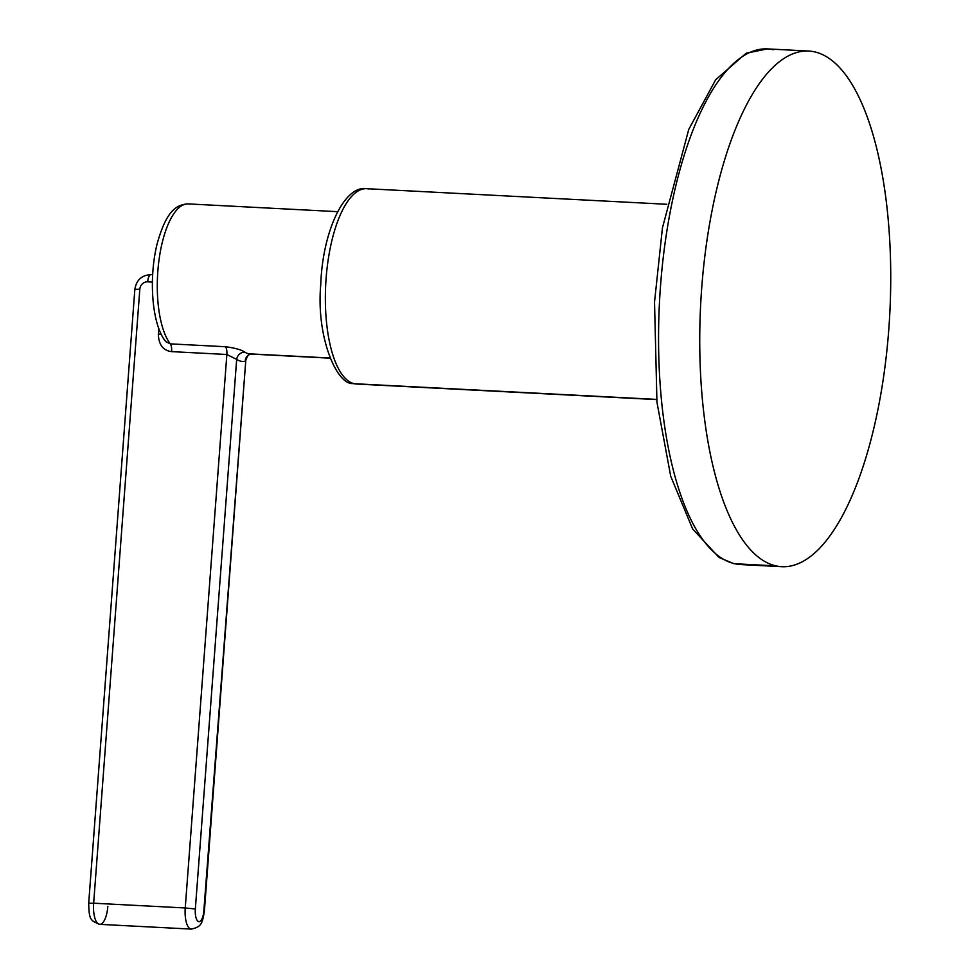 <?xml version="1.0" encoding="UTF-8"?>
<svg xmlns="http://www.w3.org/2000/svg" width="978" height="978" viewBox="0 0 978 978"><rect width="100%" height="100%" fill="white"/><g stroke="black" fill="none" stroke-linecap="round" stroke-linejoin="round"><path stroke-width="1.47" d="M775.909 565.871A258.18 94.67 93 0 0 888.745 330.038A258.18 94.67 93 0 0 814.564 51.858A258.18 94.67 93 0 0 701.727 287.691A258.18 94.67 93 0 0 775.909 565.871A258.18 94.67 93 0 0 781.862 566.702A258.18 94.67 93 0 0 889.308 321.921A258.18 94.67 93 0 0 814.564 51.858A258.18 94.67 93 0 0 808.623 51.039A258.18 94.67 93 0 0 701.165 295.821A258.18 94.67 93 0 0 775.909 565.871L734.722 563.731L775.909 565.871M773.378 49.719A258.18 94.67 93 0 0 767.437 48.9L746.165 53.228L715.664 79.768L688.744 129.438L662.448 227.837L654.526 302.055L656.947 402.215L670.725 476.274L692.62 528.902L719.026 557.484L733.586 563.585L740.664 564.563A258.18 94.67 -87 0 1 734.722 563.731A258.18 94.67 -87 0 1 659.979 293.681A258.18 94.67 -87 0 1 767.437 48.9A258.18 94.67 93 0 0 659.979 293.681A258.18 94.67 93 0 0 734.722 563.731A7.824 7.262 102.8 0 1 733.586 563.585A7.824 7.262 -77.2 0 0 734.722 563.731A258.18 94.67 93 0 0 740.664 564.563L781.862 566.702M656.654 399.403L354.219 383.706A97.8 35.856 -87 0 1 325.894 281.419A97.8 35.856 -87 0 1 366.603 188.693A97.8 35.856 93 0 0 325.894 281.419A97.8 35.856 93 0 0 354.219 383.706L656.654 399.403M368.853 189.011A97.8 35.856 93 0 0 366.603 188.693C344.831 184.866 322.679 230.368 320.76 284.415C315.931 337.997 337.251 385.308 353.07 383.547A7.824 7.262 -77.2 0 0 354.219 383.706A7.824 7.262 102.8 0 1 353.07 383.547L356.469 384.024A97.8 35.856 -87 0 1 354.219 383.706A97.8 35.856 93 0 0 356.469 384.024L656.678 399.599M107.825 906.423A19.56 7.176 93 0 1 99.719 924.344L191.309 929.1A19.56 7.176 -87 0 1 185.245 907.963L93.656 903.207A19.56 7.176 93 0 0 99.719 924.344A19.56 7.176 -87 0 1 93.656 903.207L88.692 903.269L93.656 903.207L139.817 289.256L134.854 289.305L139.817 289.256A7.824 7.262 -77.2 0 1 147.678 281.835A7.824 2.873 -87 0 1 150.918 274.671A7.824 2.873 93 0 0 147.678 281.835L152.385 282.08L147.678 281.835A7.824 7.262 -77.2 0 0 139.817 289.256L93.656 903.207L185.245 907.963A19.56 7.176 93 0 0 191.309 929.1C200.967 926.912 202.312 924.222 204.378 911.117L245.784 360.491C248.608 352.532 249.023 355.637 251.126 353.987L250.392 354.036A73.35 26.895 -87 0 1 248.705 353.804L329.916 358.009L248.705 353.804A73.35 26.895 -87 0 1 244.928 352.166C241.407 349.794 234.94 347.985 225.527 346.738L170.282 343.865A73.35 26.895 -87 0 1 158.876 260.992A73.35 26.895 -87 0 1 188.216 203.913A73.35 26.895 93 0 0 158.876 260.992A73.35 26.895 93 0 0 170.282 343.865A7.824 2.873 -87 0 1 171.615 351.628C163.094 350.576 158.668 344.721 158.338 334.06L158.766 328.412L158.338 334.06L161.162 334.158L158.338 334.06C158.668 344.721 163.094 350.576 171.615 351.628L226.859 354.488L236.664 359.403A81.174 29.768 93 0 0 245.172 361.322A7.824 7.249 80.4 0 1 250.796 354.048A7.824 7.249 80.4 0 0 245.172 361.322A81.174 29.768 -87 0 1 236.664 359.403L195.343 908.978A11.736 4.303 93 0 0 198.717 921.631A11.736 4.303 93 0 0 203.84 910.909L245.784 360.442L203.84 910.909A11.736 4.303 93 0 1 198.717 921.631A11.736 4.303 93 0 1 195.343 908.978L185.245 907.963L226.859 354.488L171.615 351.628A7.824 2.873 -87 0 0 170.282 343.865L165.637 341.505L170.282 343.865L225.527 346.738C234.94 347.985 241.407 349.794 244.928 352.166A7.824 7.127 -57.1 0 0 236.664 359.403L195.343 908.978L185.245 907.963L226.859 354.488A7.824 2.873 93 0 0 225.527 346.738A7.824 2.873 93 0 1 226.859 354.488L236.664 359.403A7.824 7.127 -57.1 0 1 244.928 352.166A73.35 26.895 -87 0 0 248.705 353.804A73.35 26.895 -87 0 0 250.392 354.036L329.965 358.168M164.035 339.097L165.637 341.505M189.903 204.157A73.35 26.895 93 0 0 188.216 203.913C175.918 204.463 166.126 211.664 157.189 243.656C148.729 277.153 151.504 322.642 164.964 340.674M99.719 924.344C90.441 920.457 89.12 920.09 88.692 903.269L134.854 289.305C136.37 280.014 141.724 275.136 150.918 274.671A7.824 2.873 -87 0 1 151.089 274.696L150.918 274.671A7.824 2.873 93 0 1 151.089 274.696M767.437 48.9L808.623 51.039M666.813 204.28L366.603 188.693M337.569 211.664L188.216 203.913"/></g></svg>
